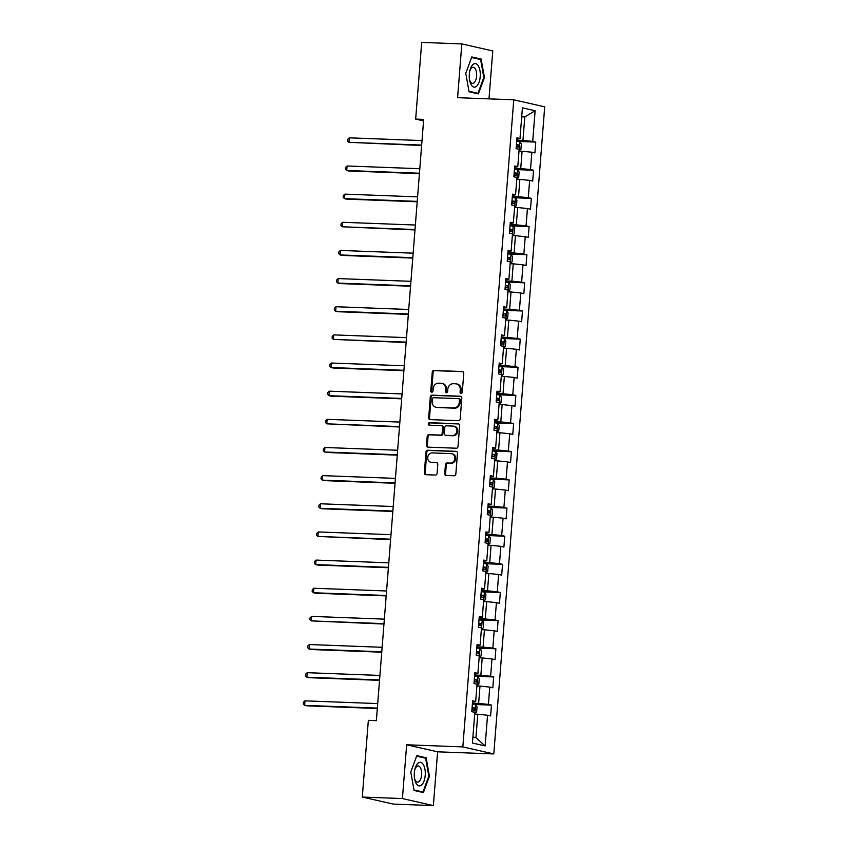 <?xml version="1.0" encoding="UTF-8"?>
<svg xmlns="http://www.w3.org/2000/svg" width="848" height="848" viewBox="0 0 848 848"><rect width="100%" height="100%" fill="white"/><g stroke="black" fill="none" stroke-linecap="round" stroke-linejoin="round"><path stroke-width="1.27" d="M461.079 393.377A1.251 1.102 -77.2 0 0 462.287 392.179L463.761 373.364A1.781 1.569 -77.2 0 0 462.33 371.53L433.975 370.459A1.781 1.569 -77.2 0 0 432.257 372.166L430.773 390.992A1.251 1.102 -77.2 0 0 432.978 391.076L433.169 388.638A5.703 5.024 -77.2 0 1 438.66 383.158L441.024 383.254A5.703 5.024 -77.2 0 1 441.84 383.36A5.703 5.024 -77.2 0 1 445.624 389.105L445.423 391.543A1.251 1.102 -77.2 0 0 447.627 391.628L447.829 389.19A5.703 5.024 -77.2 0 1 453.309 383.709L455.673 383.805A5.703 5.024 -77.2 0 1 456.489 383.911A5.703 5.024 -77.2 0 1 460.273 389.656L460.082 392.094A1.251 1.102 -77.2 0 0 461.079 393.377M444.734 473.64A1.781 1.569 -77.2 0 0 446.165 475.463L454.125 475.77A1.781 1.569 -77.2 0 0 455.842 474.053L457.485 453.15A1.781 1.569 -77.2 0 0 456.054 451.327L427.689 450.256A1.781 1.569 -77.2 0 0 425.972 451.963L424.329 472.866A1.781 1.569 -77.2 0 0 425.77 474.7L435.374 475.06A1.781 1.569 -77.2 0 0 437.091 473.343L437.801 464.407A1.781 1.569 -77.2 0 0 436.36 462.573L431.6 462.393A4.77 4.198 -77.2 0 1 430.911 462.298A4.77 4.198 -77.2 0 1 427.795 457.104A4.77 4.198 -77.2 0 1 432.342 452.917L451.009 453.616A4.77 4.198 -77.2 0 1 451.698 453.712A4.77 4.198 -77.2 0 1 454.804 458.906A4.77 4.198 -77.2 0 1 450.267 463.093L447.15 462.976A1.781 1.569 -77.2 0 0 445.433 464.693L444.734 473.64L445.571 473.831A1.781 1.569 -77.2 0 0 446.366 475.474M406.658 744.788L402.429 798.562L362.297 797.056L393.26 804.084L433.381 805.6L437.61 751.826L493.79 753.946L462.838 746.908L406.658 744.788L437.61 751.826M488.999 98.877L492.773 50.944L461.821 43.916L457.591 97.69L513.761 99.81L462.838 746.908M461.821 43.916L421.689 42.4L415.658 119.091L423.565 120.893M362.297 797.056L368.339 720.355L376.364 720.662L423.682 119.398L415.658 119.091M458.461 420.682A1.781 1.569 -77.2 0 0 460.178 418.965L461.821 398.072A1.781 1.569 -77.2 0 0 460.39 396.239L432.024 395.168A1.781 1.569 -77.2 0 0 430.307 396.875L428.664 417.778A1.781 1.569 -77.2 0 0 430.106 419.612L458.461 420.682M459.648 425.611L458.005 446.514A1.781 1.569 -77.2 0 1 456.298 448.221L427.933 447.15A1.781 1.569 -77.2 0 1 426.502 445.327L427.201 436.381A1.781 1.569 -77.2 0 1 428.918 434.664L440.419 435.098A1.781 1.569 -77.2 0 0 442.137 433.392L442.603 427.456A1.781 1.569 -77.2 0 0 441.161 425.622L429.194 425.177A1.251 1.102 -77.2 0 1 429.385 422.696L458.217 423.777A1.781 1.569 -77.2 0 1 459.648 425.611M493.79 753.946L544.713 106.848L513.761 99.81M491.458 705.112L488.406 704.412L489.762 687.092L492.826 687.781L493.674 676.958L490.621 676.269L491.978 658.938L495.041 659.638L495.889 648.805L492.836 648.116L494.193 630.795L497.257 631.484L498.105 620.662L495.052 619.962L496.419 602.642L499.472 603.331L500.32 592.508L497.267 591.809L498.635 574.488L501.687 575.188L502.535 564.355L499.483 563.666L500.85 546.335L503.903 547.034L504.751 536.201L501.698 535.512L503.065 518.192L506.118 518.881L506.966 508.058L503.913 507.358L505.281 490.038L508.334 490.727L509.182 479.904L506.129 479.215L507.496 461.884L510.549 462.584L511.397 451.751L508.344 451.062L509.712 433.741L512.764 434.43L513.612 423.608L510.56 422.908L511.927 405.588L514.98 406.277L515.828 395.454L512.775 394.755L514.142 377.434L517.195 378.134L518.043 367.301L514.99 366.612L516.358 349.281L519.411 349.98L520.259 339.147L517.206 338.458L518.573 321.138L521.626 321.827L522.474 311.004L519.421 310.304L520.789 292.984L523.841 293.673L524.689 282.85L521.637 282.161L523.004 264.83L526.057 265.53L526.905 254.697L523.852 254.008L525.219 236.687L528.272 237.376L529.12 226.554L526.067 225.854L527.435 208.534L530.488 209.223L531.336 198.4L528.283 197.701L529.65 180.38L532.703 181.08L533.551 170.247L530.498 169.558L531.866 152.227L534.918 152.926L535.766 142.093L532.714 141.404L535.13 110.728L522.41 107.834L519.994 138.51L516.941 137.821L516.093 148.644L519.146 149.343L517.778 166.664L514.725 165.975L513.877 176.797L516.93 177.497L515.563 194.817L512.51 194.118L511.662 204.951L514.715 205.64L513.347 222.971L510.295 222.271L509.447 233.094L512.499 233.794L511.132 251.114L508.079 250.425L507.231 261.248L510.284 261.947L508.917 279.268L505.864 278.568L505.016 289.401L508.069 290.09L506.701 307.421L503.648 306.722L502.8 317.555L505.853 318.244L504.486 335.564L501.433 334.875L500.585 345.698L503.638 346.397L502.27 363.718L499.218 363.029L498.37 373.851L501.422 374.551L500.055 391.871L497.002 391.172L496.154 402.005L499.207 402.694L497.84 420.025L494.787 419.325L493.939 430.159L496.992 430.848L495.624 448.168L492.571 447.479L491.723 458.302L494.776 459.001L493.409 476.322L490.356 475.633L489.508 486.455L492.561 487.144L491.193 504.475L488.141 503.776L487.293 514.609L490.345 515.298L488.978 532.618L485.925 531.929L485.077 542.752L488.13 543.451L486.763 560.772L483.71 560.083L482.862 570.905L485.915 571.605L484.547 588.925L481.494 588.226L480.646 599.059L483.699 599.748L482.332 617.079L479.279 616.379L478.431 627.213L481.484 627.902L480.116 645.222L477.064 644.533L476.216 655.356L479.268 656.055L477.901 673.376L474.848 672.687L474 683.509L477.053 684.198L475.686 701.529L472.633 700.83L471.785 711.663L474.838 712.352L472.421 743.028L485.141 745.922L487.547 715.246L490.61 715.935L491.458 705.112L474.074 704.455M476.915 685.968L480 686.085L478.632 703.416L472.453 703.183M472.537 702.038L475.686 701.529M478.632 703.416L488.406 704.412M480 686.085L489.762 687.092M479.131 657.825L482.215 657.942L480.858 675.262L474.668 675.029M474.753 673.895L477.901 673.376M480.858 675.262L490.621 676.269M482.215 657.942L491.978 658.938M481.346 629.672L484.431 629.788L483.074 647.109L476.883 646.876M476.968 645.741L480.116 645.222M483.074 647.109L492.836 648.116M484.431 629.788L494.193 630.795M483.561 601.518L486.646 601.635L485.289 618.966L479.099 618.722M479.184 617.588L482.332 617.079M485.289 618.966L495.052 619.962M486.646 601.635L496.419 602.642M485.777 573.375L488.861 573.492L487.505 590.812L481.314 590.579M481.399 589.434L484.547 588.925M487.505 590.812L497.267 591.809M488.861 573.492L498.635 574.488M487.992 545.222L491.077 545.338L489.72 562.659L483.53 562.425M483.614 561.291L486.763 560.772M489.72 562.659L499.483 563.666M491.077 545.338L500.85 546.335M490.208 517.068L493.292 517.185L491.935 534.505L485.745 534.272M485.83 533.138L488.978 532.618M491.935 534.505L501.698 535.512M493.292 517.185L503.065 518.192M492.423 488.914L495.508 489.031L494.151 506.362L487.96 506.129M488.045 504.984L491.193 504.475M494.151 506.362L503.913 507.358M495.508 489.031L505.281 490.038M494.638 460.771L497.723 460.888L496.366 478.208L490.176 477.975M490.261 476.841L493.409 476.322M496.366 478.208L506.129 479.215M497.723 460.888L507.496 461.884M496.854 432.618L499.938 432.734L498.582 450.055L492.391 449.822M492.476 448.687L495.624 448.168M498.582 450.055L508.344 451.062M499.938 432.734L509.712 433.741M499.069 404.464L502.154 404.581L500.797 421.912L494.607 421.668M494.691 420.534L497.84 420.025M500.797 421.912L510.56 422.908M502.154 404.581L511.927 405.588M501.285 376.311L504.369 376.438L503.012 393.758L496.822 393.525M496.907 392.38L500.055 391.871M503.012 393.758L512.775 394.755M504.369 376.438L514.142 377.434M503.5 348.168L506.585 348.284L505.228 365.605L499.037 365.371M499.122 364.237L502.27 363.718M505.228 365.605L514.99 366.612M506.585 348.284L516.358 349.281M505.715 320.014L508.8 320.131L507.443 337.451L501.253 337.218M501.338 336.084L504.486 335.564M507.443 337.451L517.206 338.458M508.8 320.131L518.573 321.138M507.931 291.86L511.015 291.977L509.659 309.308L503.468 309.075M503.553 307.93L506.701 307.421M509.659 309.308L519.421 310.304M511.015 291.977L520.789 292.984M510.146 263.717L513.231 263.834L511.874 281.154L505.684 280.921M505.768 279.787L508.917 279.268M511.874 281.154L521.637 282.161M513.231 263.834L523.004 264.83M512.362 235.564L515.446 235.68L514.089 253.001L507.899 252.768M507.984 251.633L511.132 251.114M514.089 253.001L523.852 254.008M515.446 235.68L525.219 236.687M514.577 207.41L517.662 207.527L516.305 224.847L510.114 224.614M510.199 223.48L513.347 222.971M516.305 224.847L526.067 225.854M517.662 207.527L527.435 208.534M516.792 179.257L519.877 179.373L518.52 196.704L512.33 196.471M512.415 195.326L515.563 194.817M518.52 196.704L528.283 197.701M519.877 179.373L529.65 180.38M519.008 151.114L522.092 151.23L520.736 168.551L514.545 168.317M514.63 167.183L517.778 166.664M520.736 168.551L530.498 169.558M522.092 151.23L531.866 152.227M521.7 116.823L524.795 116.939L522.951 140.397L516.761 140.164M516.845 139.03L519.994 138.51M522.951 140.397L532.714 141.404M521.753 116.25L524.795 116.939L535.13 110.728M402.429 798.562L433.381 805.6M472.898 737.007L475.94 737.696L477.784 714.239L474.7 714.122M475.94 737.696L485.141 745.922M477.784 714.239L487.547 715.246M518.382 141.436L535.766 142.093M516.167 169.589L533.551 170.247M513.952 197.743L531.336 198.4M511.736 225.897L529.12 226.554M509.521 254.04L526.905 254.697M507.305 282.193L524.689 282.85M505.09 310.347L522.474 311.004M502.875 338.49L520.259 339.147M500.659 366.643L518.043 367.301M498.444 394.797L515.828 395.454M496.228 422.951L513.612 423.608M494.013 451.094L511.397 451.751M491.798 479.247L509.182 479.904M489.582 507.401L506.966 508.058M487.367 535.544L504.751 536.201M485.151 563.697L502.535 564.355M482.936 591.851L500.32 592.508M480.721 620.005L498.105 620.662M478.505 648.148L495.889 648.805M476.29 676.301L493.674 676.958M465.775 73.288L469.061 91.754L478.389 93.874L484.42 77.518L481.123 59.042L471.806 56.933L465.775 73.288M423.396 792.583L429.427 776.227L426.141 757.762L416.813 755.642L410.782 771.998L414.078 790.463L423.396 792.583M477.901 58.925L481.123 59.042M483.784 77.497L484.42 77.518M422.908 757.635L426.141 757.762M428.791 776.206L429.427 776.227M461.344 393.355A1.251 1.102 -77.2 0 1 460.92 392.285L461.111 389.847A5.703 5.024 -77.2 0 0 457.326 384.102L456.489 383.911M441.84 383.36L442.677 383.55A5.703 5.024 -77.2 0 1 446.451 389.296L446.26 391.734A1.251 1.102 -77.2 0 0 446.695 392.804M462.966 371.71L434.812 370.65A1.781 1.569 -77.2 0 0 433.095 372.357L431.611 391.182A1.251 1.102 -77.2 0 0 432.045 392.242M461.026 396.419L432.862 395.359A1.781 1.569 -77.2 0 0 431.144 397.065L429.501 417.969A1.781 1.569 -77.2 0 0 430.307 419.622M459.457 399.938A1.251 1.102 -77.2 0 0 458.461 398.655L433.561 397.712A1.251 1.102 -77.2 0 0 432.363 398.91L432.162 401.475A5.703 5.024 -77.2 0 0 435.936 407.231A5.703 5.024 -77.2 0 0 436.762 407.337L453.775 407.983A5.703 5.024 -77.2 0 0 459.256 402.503L459.457 399.938L460.294 400.118A1.251 1.102 -77.2 0 0 459.298 398.846M435.936 407.231L436.773 407.422A5.703 5.024 -77.2 0 0 437.589 407.528L436.762 407.337M460.294 400.118L460.093 402.694A5.703 5.024 -77.2 0 1 454.613 408.174L437.589 407.528M441.999 425.813A1.781 1.569 -77.2 0 1 443.44 427.646L442.974 433.582A1.781 1.569 -77.2 0 1 441.257 435.289L429.756 434.854A1.781 1.569 -77.2 0 0 428.039 436.572L427.339 445.507A1.781 1.569 -77.2 0 0 428.134 447.161M458.853 423.968L430.222 422.887A1.251 1.102 -77.2 0 0 429.501 425.187M452.355 435.554A4.77 4.198 -77.2 0 0 456.892 431.356A4.77 4.198 -77.2 0 0 453.786 426.162A4.77 4.198 -77.2 0 0 453.097 426.078L446.525 425.823A1.781 1.569 -77.2 0 0 444.808 427.54L444.341 433.476A1.781 1.569 -77.2 0 0 445.772 435.3L453.192 435.745A4.77 4.198 -77.2 0 0 457.729 431.547A4.77 4.198 -77.2 0 0 454.623 426.353L453.786 426.162M446.112 435.374A1.781 1.569 -77.2 0 0 446.61 435.49L445.772 435.3M453.192 435.745L446.61 435.49M451.698 453.712L452.525 453.903A4.77 4.198 -77.2 0 1 455.641 459.097A4.77 4.198 -77.2 0 1 451.104 463.284L447.988 463.167A1.781 1.569 -77.2 0 0 446.271 464.884L445.571 473.831M430.911 462.298L431.749 462.489A4.77 4.198 -77.2 0 0 432.427 462.584L431.6 462.393M436.996 462.754L432.427 462.584M456.69 451.507L428.526 450.447A1.781 1.569 -77.2 0 0 426.809 452.154L425.166 473.057A1.781 1.569 -77.2 0 0 425.972 474.7M519.856 141.733L519.04 150.69L520.926 149.28L521.35 143.863L519.824 141.68L516.676 141.245M422.018 140.577L349.302 137.832L348.941 142.337L421.626 145.485M516.231 146.842L518.552 147.128L518.722 144.955L516.4 144.679M516.39 144.87L517.163 146.439M349.302 137.832L347.733 139.242L347.595 141.054L348.941 142.337L421.657 145.082M471.255 84.927A11.798 5.501 92.2 0 0 479.025 82.32A11.798 5.501 92.2 0 0 478.293 65.847A11.798 5.501 92.2 0 0 469.94 70.384A11.798 5.501 92.2 0 0 469.569 80.019A11.798 5.501 92.2 0 0 471.255 84.927M469.442 79.161A8.077 3.763 92.2 0 0 470.47 81.853A8.077 3.763 92.2 0 0 472.569 83.39A8.077 3.763 92.2 0 0 476.375 77.878A8.077 3.763 92.2 0 0 475.283 68.783A8.077 3.763 92.2 0 0 473.184 67.246A8.077 3.763 92.2 0 0 469.75 71.221M471.594 57.494L480.615 59.54L483.805 77.444L477.965 93.291L468.976 91.245M475.378 93.195L477.965 93.291M425.219 775.337A11.798 5.501 92.2 0 0 421.594 762.744A11.798 5.501 92.2 0 0 414.948 769.094A11.798 5.501 92.2 0 0 414.343 772.867A11.798 5.501 92.2 0 0 414.587 778.729A11.798 5.501 92.2 0 0 420.258 785.767A11.798 5.501 92.2 0 0 425.219 775.337M414.46 777.881A8.077 3.763 92.2 0 0 417.576 782.1A8.077 3.763 92.2 0 0 421.604 774.871A8.077 3.763 92.2 0 0 418.191 765.956A8.077 3.763 92.2 0 0 414.757 769.931M416.601 756.204L425.632 758.25L428.812 776.153L422.972 792L413.983 789.954M420.385 791.905L422.972 792M516.824 178.854L518.711 177.423L519.135 172.017L517.609 169.833L514.46 169.399M419.802 168.72L347.086 165.975L346.726 170.49L348.825 170.967L419.41 173.628M514.015 174.995L516.337 175.271L516.506 173.109L514.185 172.822M514.174 173.013L514.948 174.593M347.086 165.975L345.518 167.395L345.38 169.197L346.726 170.49L419.442 173.236M514.609 206.997L516.496 205.576L516.92 200.16L515.393 197.976L512.245 197.552M417.587 196.874L344.871 194.128L344.511 198.644L346.609 199.121L417.195 201.782M511.8 203.138L514.121 203.425L514.291 201.262L511.969 200.976M514.291 201.262L511.98 201.167L512.733 202.746M344.871 194.128L343.302 195.549L343.164 197.351L344.511 198.644L417.227 201.389M512.468 235.15L514.28 233.73L514.704 228.313L513.178 226.13L510.03 225.695M415.372 225.027L342.656 222.282L342.295 226.787L414.979 229.935M509.584 231.292L511.906 231.578L512.075 229.405L509.754 229.13M512.075 229.405L509.765 229.32L510.517 230.889M342.656 222.282L341.087 223.702L340.949 225.504L342.295 226.787L415.011 229.532M510.252 263.304L512.065 261.884L512.489 256.467L510.962 254.283L507.814 253.849M413.156 253.181L340.44 250.436L340.08 254.941L342.179 255.418L412.764 258.078M507.369 259.446L509.69 259.721L509.86 257.559L507.539 257.283M509.86 257.559L507.549 257.474L508.302 259.043M340.44 250.436L338.871 251.845L338.734 253.658L340.08 254.941L412.796 257.686M508.037 291.458L509.849 290.027L510.273 284.621L508.747 282.437L505.599 282.002M410.941 281.324L338.225 278.579L337.864 283.094L339.963 283.571L410.549 286.232M505.154 287.599L507.475 287.875L507.645 285.712L505.323 285.426M505.313 285.617L506.086 287.196M338.225 278.579L336.656 279.999L336.518 281.801L337.864 283.094L410.58 285.84M505.821 319.601L507.634 318.18L508.058 312.764L506.532 310.58L503.383 310.156M408.725 309.478L336.009 306.732L335.649 311.248L337.748 311.714L408.333 314.385M502.938 315.742L505.26 316.028L505.429 313.866L503.108 313.58M503.097 313.771L503.871 315.339M336.009 306.732L334.441 308.153L334.303 309.955L335.649 311.248L408.365 313.993M503.606 347.754L505.419 346.334L505.843 340.917L504.316 338.734L501.168 338.299M406.51 337.631L333.794 334.886L333.434 339.391L406.118 342.539M500.723 343.896L503.044 344.182L503.214 342.009L500.892 341.733M503.214 342.009L500.903 341.924L501.656 343.493M333.794 334.886L332.225 336.296L332.087 338.108L333.434 339.391L406.15 342.136M501.316 375.908L503.203 374.477L503.627 369.071L502.101 366.887L498.953 366.453M404.295 365.774L331.579 363.029L331.218 367.544L333.317 368.021L403.902 370.682M498.507 372.049L500.829 372.325L500.998 370.163L498.677 369.876M498.666 370.067L499.44 371.647M331.579 363.029L330.01 364.449L329.872 366.251L331.218 367.544L403.934 370.29M499.101 404.051L500.988 402.63L501.412 397.214L499.885 395.03L496.737 394.606M402.079 393.928L329.363 391.182L329.003 395.698L331.102 396.175L401.687 398.836M496.292 400.192L498.613 400.479L498.783 398.316L496.462 398.03M498.783 398.316L496.472 398.221L497.225 399.8M329.363 391.182L327.794 392.603L327.657 394.405L329.003 395.698L401.719 398.443M496.96 432.204L498.772 430.784L499.196 425.367L497.67 423.184L494.522 422.749M399.864 422.081L327.148 419.336L326.787 423.841L399.472 426.989M494.077 428.346L496.398 428.632L496.568 426.459L494.246 426.184M494.236 426.374L495.009 427.943M327.148 419.336L325.579 420.756L325.441 422.558L326.787 423.841L399.503 426.586M494.744 460.358L496.557 458.938L496.981 453.521L495.444 451.337L492.306 450.903M397.648 450.235L324.932 447.49L324.572 451.995L326.671 452.472L397.256 455.132M491.861 456.5L494.183 456.775L494.352 454.613L492.031 454.337M492.02 454.528L492.794 456.097M324.932 447.49L323.364 448.899L323.226 450.712L324.572 451.995L397.288 454.74M492.518 488.512L494.342 487.081L494.766 481.675L493.229 479.491L490.091 479.056M395.433 478.378L322.717 475.633L322.357 480.148L324.455 480.625L395.041 483.286M489.646 484.653L491.967 484.929L492.137 482.766L489.815 482.48M492.137 482.766L489.826 482.682L490.579 484.25M322.717 475.633L321.148 477.053L321.01 478.855L322.357 480.148L395.073 482.894M490.303 516.655L492.126 515.234L492.55 509.818L491.013 507.634L487.876 507.21M393.218 506.532L320.502 503.786L320.141 508.302L322.24 508.768L392.825 511.439M487.43 512.796L489.752 513.082L489.921 510.92L487.6 510.634M489.921 510.92L487.611 510.825L488.363 512.393M320.502 503.786L318.933 505.207L318.795 507.009L320.141 508.302L392.857 511.047M488.088 544.808L489.911 543.388L490.335 537.971L488.798 535.788L485.66 535.353M391.002 534.685L318.286 531.94L317.926 536.445L390.61 539.593M485.215 540.95L487.536 541.236L487.706 539.063L485.385 538.787M487.706 539.063L485.395 538.978L486.148 540.547M318.286 531.94L316.717 533.35L316.58 535.162L317.926 536.445L390.642 539.19M485.809 572.962L487.695 571.531L488.119 566.125L486.582 563.941L483.445 563.507M388.787 562.828L316.071 560.083L315.71 564.598L317.809 565.075L388.395 567.736M483 569.103L485.321 569.379L485.491 567.217L483.169 566.93M483.159 567.121L483.932 568.701M316.071 560.083L314.502 561.503L314.364 563.305L315.71 564.598L388.426 567.344M483.593 601.105L485.48 599.684L485.904 594.268L484.367 592.084L481.229 591.66M386.571 590.982L313.855 588.236L313.495 592.752L315.594 593.229L386.179 595.89M480.784 597.246L483.106 597.533L483.275 595.37L480.954 595.084M480.943 595.275L481.717 596.854M313.855 588.236L312.287 589.657L312.149 591.459L313.495 592.752L386.211 595.497M481.441 629.258L483.265 627.838L483.689 622.421L482.152 620.238L479.014 619.803M384.356 619.135L311.64 616.39L311.28 620.895L383.964 624.043M478.569 625.4L480.89 625.686L481.06 623.513L478.738 623.238M481.06 623.513L478.749 623.428L479.502 624.997M311.64 616.39L310.071 617.81L309.933 619.612L311.28 620.895L383.996 623.64M479.226 657.412L481.049 655.992L481.473 650.575L479.936 648.391L476.799 647.957M382.141 647.289L309.425 644.544L309.064 649.049L311.163 649.526L381.748 652.186M476.353 653.554L478.675 653.829L478.844 651.667L476.523 651.391M478.844 651.667L476.534 651.582L477.286 653.151M309.425 644.544L307.856 645.953L307.718 647.766L309.064 649.049L381.78 651.794M477.011 685.566L478.834 684.135L479.258 678.729L477.721 676.545L474.583 676.11M379.925 675.432L307.209 672.687L306.849 677.202L308.948 677.679L379.533 680.34M474.138 681.707L476.459 681.983L476.629 679.82L474.308 679.534M476.629 679.82L474.318 679.736L475.071 681.304M307.209 672.687L305.64 674.107L305.503 675.909L306.849 677.202L379.565 679.948M474.795 713.709L476.618 712.288L477.042 706.872L475.505 704.688L472.368 704.264M377.71 703.586L304.994 700.84L304.633 705.356L306.732 705.822L377.318 708.493M471.923 709.85L474.244 710.136L474.414 707.974L472.092 707.688M472.082 707.879L472.855 709.447M304.994 700.84L303.425 702.261L303.287 704.063L304.633 705.356L377.349 708.101M461.111 389.847L460.273 389.656M446.26 391.734L445.423 391.543M446.451 389.296L445.624 389.105M431.611 391.182L430.773 390.992M433.095 372.357L432.257 372.166M434.812 370.65L433.975 370.459M460.92 392.285L460.082 392.094M429.501 417.969L428.664 417.778M431.144 397.065L430.307 396.875M432.862 395.359L432.024 395.168M454.613 408.174L453.775 407.983M460.093 402.694L459.256 402.503M427.339 445.507L426.502 445.327M428.039 436.572L427.201 436.381M429.756 434.854L428.918 434.664M441.257 435.289L440.419 435.098M442.974 433.582L442.137 433.392M443.44 427.646L442.603 427.456M430.222 422.887L429.385 422.696M446.271 464.884L445.433 464.693M447.988 463.167L447.15 462.976M451.104 463.284L450.267 463.093M425.166 473.057L424.329 472.866M426.809 452.154L425.972 451.963M428.526 450.447L427.689 450.256M516.411 144.87L518.722 144.955M516.941 178.811L517.64 169.886M514.195 173.024L516.506 173.109M514.725 206.965L515.425 198.04M512.51 235.119L513.21 226.183M510.295 263.272L510.994 254.336M508.079 291.415L508.779 282.49M505.334 285.628L507.645 285.712M505.864 319.569L506.563 310.633M503.118 313.771L505.429 313.866M503.648 347.722L504.348 338.787M501.433 375.865L502.133 366.94M498.688 370.078L500.998 370.163M499.218 404.019L499.917 395.094M497.002 432.173L497.702 423.237M494.257 426.374L496.568 426.459M494.787 460.326L495.486 451.39M492.041 454.528L494.352 454.613M492.571 488.469L493.271 479.544M490.356 516.623L491.056 507.687M488.141 544.776L488.84 535.841M485.925 572.919L486.625 563.994M483.18 567.132L485.491 567.217M483.71 601.073L484.409 592.148M480.964 595.275L483.275 595.37M481.494 629.227L482.194 620.291M479.279 657.38L479.979 648.444M477.064 685.523L477.763 676.598M474.848 713.677L475.548 704.741M472.103 707.879L474.414 707.974M459.468 398.867L458.63 398.677M442.253 425.844L441.416 425.654M446.355 435.459L445.518 435.268"/></g></svg>
